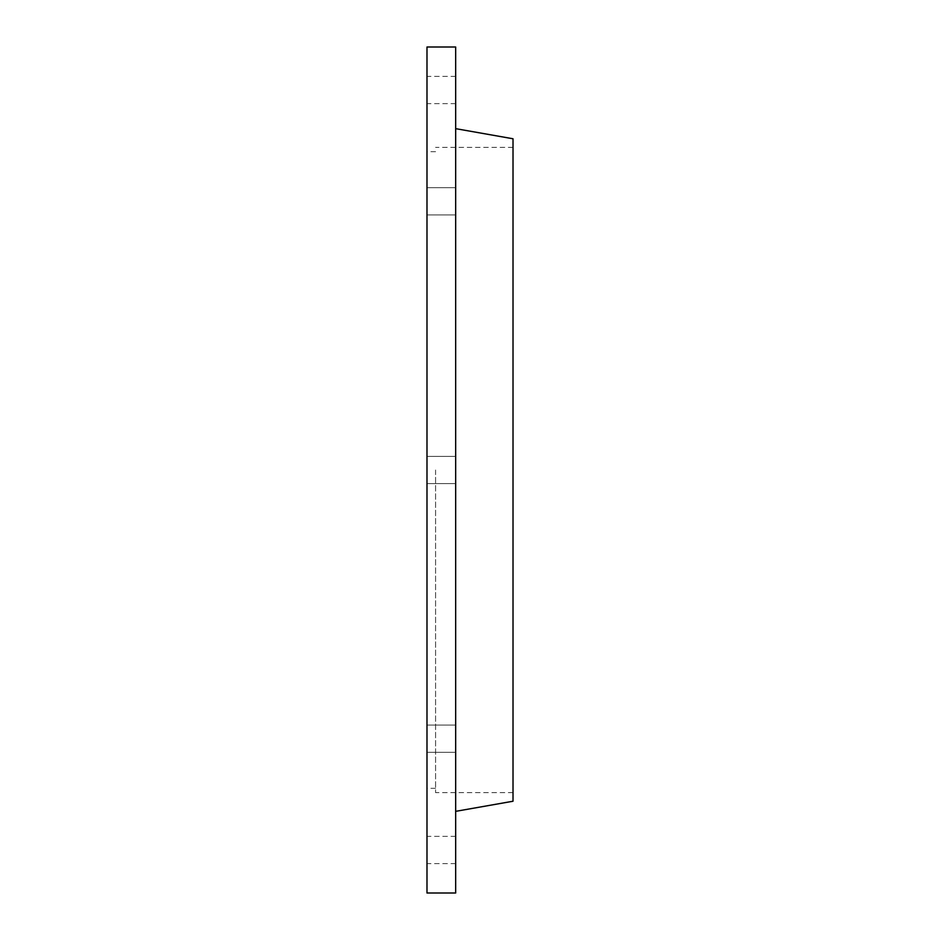 <?xml version="1.0" encoding="UTF-8"?>
<svg xmlns="http://www.w3.org/2000/svg" width="940" height="940" viewBox="0 0 940 940"><rect width="100%" height="100%" fill="white"/><g stroke="black" fill="none" stroke-linecap="round" stroke-linejoin="round"><path stroke-width="0.7" stroke-dasharray="4.7 3.53" d="M455.665 893L455.665 47M455.665 90.017L455.665 76.398L455.665 90.017M455.665 470L455.665 128.651L455.665 470M455.665 738.687L455.665 752.306L455.665 738.687M455.665 849.983L455.665 836.365L455.665 849.983M455.665 201.313L455.665 187.695L455.665 201.313M513.017 801.232L513.017 138.768M513.017 470L513.017 792.632L513.017 470M435.584 470L435.584 792.632L435.584 470M426.983 893L426.983 47M426.983 90.017L426.983 76.398L426.983 90.017M426.983 738.687L426.983 752.306L426.983 738.687M426.983 849.983L426.983 836.365L426.983 849.983M426.983 201.313L426.983 187.695L426.983 201.313M513.017 147.369L435.584 147.369M513.017 792.632L435.584 792.632M435.584 151.669L426.983 151.669M435.584 788.331L426.983 788.331M455.665 76.398L426.983 76.398M455.665 103.635L426.983 103.635M455.665 187.695L426.983 187.695L455.665 187.695M455.665 214.931L426.983 214.931L455.665 214.931M455.665 725.069L426.983 725.069L455.665 725.069M455.665 752.306L426.983 752.306L455.665 752.306M455.665 836.365L426.983 836.365M455.665 863.602L426.983 863.602M455.665 456.382L426.983 456.382L455.665 456.382M455.665 483.618L426.983 483.618L455.665 483.618"/><path stroke-width="1.41" d="M455.665 47L455.665 893L426.983 893L426.983 47L455.665 47M455.665 128.651L513.017 138.768L513.017 801.232L455.665 811.349"/></g></svg>
